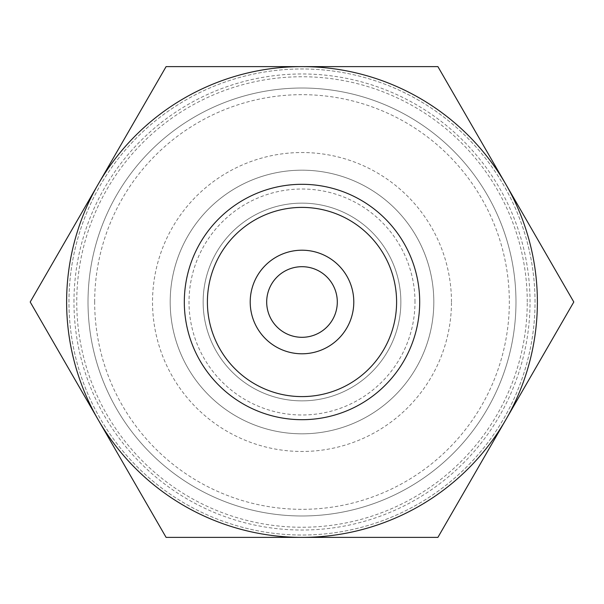 <?xml version="1.0" encoding="UTF-8"?>
<svg xmlns="http://www.w3.org/2000/svg" width="604" height="604" viewBox="0 0 604 604"><rect width="100%" height="100%" fill="white"/><g stroke="black" fill="none" stroke-linecap="round" stroke-linejoin="round"><path stroke-width="0.45" stroke-dasharray="3.02 2.27" d="M573.8 302L505.85 184.311A235.386 235.386 0 0 1 505.85 419.689L573.8 302M505.85 184.311L437.9 66.614L302 66.614A235.386 235.386 0 0 1 505.85 419.689A235.386 235.386 0 0 1 302 537.386L437.9 537.386L505.85 419.689A235.386 235.386 0 0 1 66.614 302A235.386 235.386 0 0 1 302 66.614L166.1 66.614L30.2 302L166.1 537.386L302 537.386A235.386 235.386 0 0 1 66.614 302A235.386 235.386 0 0 1 419.689 98.15A235.386 235.386 0 0 1 419.689 505.85A235.386 235.386 0 0 1 98.15 184.311A235.386 235.386 0 0 1 505.85 184.311M73.975 302A228.025 228.025 0 0 1 416.013 104.522A228.025 228.025 0 0 1 416.013 499.478A228.025 228.025 0 0 1 73.975 302M88.01 302A213.99 213.99 0 0 1 408.991 116.685A213.99 213.99 0 0 1 408.991 487.315A213.99 213.99 0 0 1 88.01 302A213.99 213.99 0 0 1 408.991 116.685A213.99 213.99 0 0 1 408.991 487.315A213.99 213.99 0 0 1 88.01 302M94.669 302A207.331 207.331 0 0 1 405.661 122.446A207.331 207.331 0 0 1 405.661 481.554A207.331 207.331 0 0 1 94.669 302M170.185 302A131.815 131.815 0 0 1 367.911 187.844A131.815 131.815 0 0 1 367.911 416.156A131.815 131.815 0 0 1 170.185 302A131.815 131.815 0 0 1 302 170.185A131.815 131.815 0 0 1 433.815 302A131.815 131.815 0 0 1 302 433.815A131.815 131.815 0 0 1 170.185 302A131.815 131.815 0 0 1 302 170.185A131.815 131.815 0 0 1 433.815 302A131.815 131.815 0 0 1 302 433.815A131.815 131.815 0 0 1 170.185 302M184.311 302A117.689 117.689 0 0 1 360.845 200.075A117.689 117.689 0 0 1 360.845 403.925A117.689 117.689 0 0 1 184.311 302M414.986 302A112.986 112.986 0 0 0 302 189.014A112.986 112.986 0 0 0 189.014 302A112.986 112.986 0 0 0 302 414.986A112.986 112.986 0 0 0 414.986 302M535.031 302A233.031 233.031 0 0 0 185.481 100.188A233.031 233.031 0 0 0 185.481 503.811A233.031 233.031 0 0 0 535.031 302A233.031 233.031 0 0 0 185.481 100.188A233.031 233.031 0 0 0 185.481 503.811A233.031 233.031 0 0 0 535.031 302M266.689 302A35.311 35.311 0 0 1 319.652 271.423A35.311 35.311 0 0 1 319.652 332.577A35.311 35.311 0 0 1 266.689 302M203.14 302A98.86 98.86 0 0 1 351.43 216.383A98.86 98.86 0 0 1 351.43 387.617A98.86 98.86 0 0 1 203.14 302A98.86 98.86 0 0 1 351.43 216.383A98.86 98.86 0 0 1 351.43 387.617A98.86 98.86 0 0 1 203.14 302A98.86 98.86 0 0 1 351.43 216.383A98.86 98.86 0 0 1 351.43 387.617A98.86 98.86 0 0 1 203.14 302M527.254 302A225.254 225.254 0 0 0 189.377 106.923A225.254 225.254 0 0 0 189.377 497.077A225.254 225.254 0 0 0 527.254 302M451.467 302A149.467 149.467 0 0 0 227.263 172.555A149.467 149.467 0 0 0 227.263 431.445A149.467 149.467 0 0 0 451.467 302"/><path stroke-width="0.91" d="M30.2 302L166.1 66.614L437.9 66.614L573.8 302L437.9 537.386L166.1 537.386L30.2 302M207.398 302A94.602 94.602 0 0 1 349.301 220.075A94.602 94.602 0 0 1 349.301 383.925A94.602 94.602 0 0 1 207.398 302M250.207 302A51.793 51.793 0 0 1 327.897 257.145A51.793 51.793 0 0 1 327.897 346.855A51.793 51.793 0 0 1 250.207 302M184.311 302A117.689 117.689 0 0 1 360.845 200.075A117.689 117.689 0 0 1 360.845 403.925A117.689 117.689 0 0 1 184.311 302M66.614 302A235.386 235.386 0 0 1 419.689 98.15A235.386 235.386 0 0 1 419.689 505.85A235.386 235.386 0 0 1 66.614 302M266.689 302A35.311 35.311 0 0 1 319.652 271.423A35.311 35.311 0 0 1 319.652 332.577A35.311 35.311 0 0 1 266.689 302"/></g></svg>
